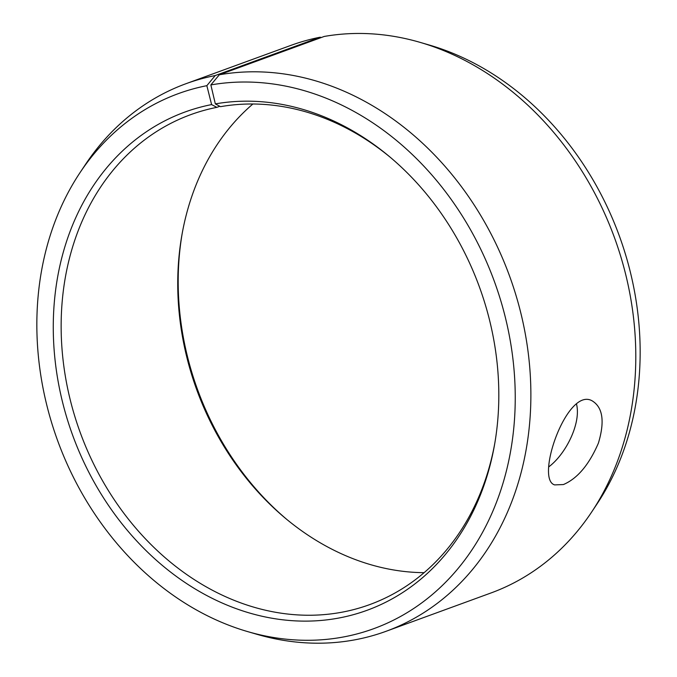 <?xml version="1.0" encoding="UTF-8"?>
<svg xmlns="http://www.w3.org/2000/svg" width="677" height="677" viewBox="0 0 677 677"><rect width="100%" height="100%" fill="white"/><g stroke="black" fill="none" stroke-linecap="round" stroke-linejoin="round"><path stroke-width="1.02" d="M424.107 572.666A260.814 212.857 69.9 0 1 285.567 518.404A260.814 212.857 69.9 0 1 181.952 234.784A260.814 212.857 69.9 0 1 252.893 103.996M286.701 519.344A265.24 216.471 69.9 0 1 182.215 233.337M386.068 631.294A291.499 237.906 69.9 0 0 516.153 295.891A291.499 237.906 69.9 0 0 219.314 74.783L324.241 36.448A291.499 237.906 69.9 0 1 420.036 42.346L429.353 45.063A284.797 232.431 69.9 0 1 597.012 503.967L591.63 512.057A291.499 237.906 69.9 0 1 490.986 592.967L386.068 631.294A291.499 237.906 69.9 0 1 256.964 634.315L247.647 631.599A284.797 232.431 69.9 0 1 79.988 172.694A284.797 232.431 69.9 0 1 206.849 85.674L211.605 104.588L216.843 107.355L219.78 106.281M420.036 42.346A291.499 237.906 69.9 0 1 591.63 512.057M79.988 172.694L85.37 164.604A291.499 237.906 69.9 0 1 186.014 83.694L290.932 45.367A291.499 237.906 69.9 0 1 320.136 37.21L215.218 75.545L206.849 85.674M321.347 37.506L320.136 37.21M219.314 74.783L210.86 84.93A284.797 232.431 69.9 0 1 514.503 375.828A284.797 232.431 69.9 0 1 247.647 631.599M186.014 83.694A291.499 237.906 69.9 0 1 215.218 75.545M210.86 84.93L215.337 103.894A265.24 216.471 69.9 0 1 389.157 156.353A265.24 216.471 69.9 0 1 494.532 444.797A265.24 216.471 69.9 0 1 268.659 617.627A265.24 216.471 69.9 0 1 55.159 360.9A265.24 216.471 69.9 0 1 211.605 104.588M215.337 103.894L220.516 106.67A260.814 212.857 69.9 0 1 390.299 157.318M494.785 443.325A260.814 212.857 69.9 0 1 369.71 604.603A260.814 212.857 69.9 0 1 80.275 432.671A260.814 212.857 69.9 0 1 190.711 114.65A260.814 212.857 69.9 0 1 216.843 107.355M548.785 466.851C565.862 454.14 581.365 423.066 576.499 404.017M563.408 484.554L554.649 484.901C534.813 479.231 567.081 386.575 592.079 400.801C602.801 407.249 604.916 421.348 598.409 443.105C589.049 464.769 577.379 478.588 563.408 484.554"/></g></svg>
